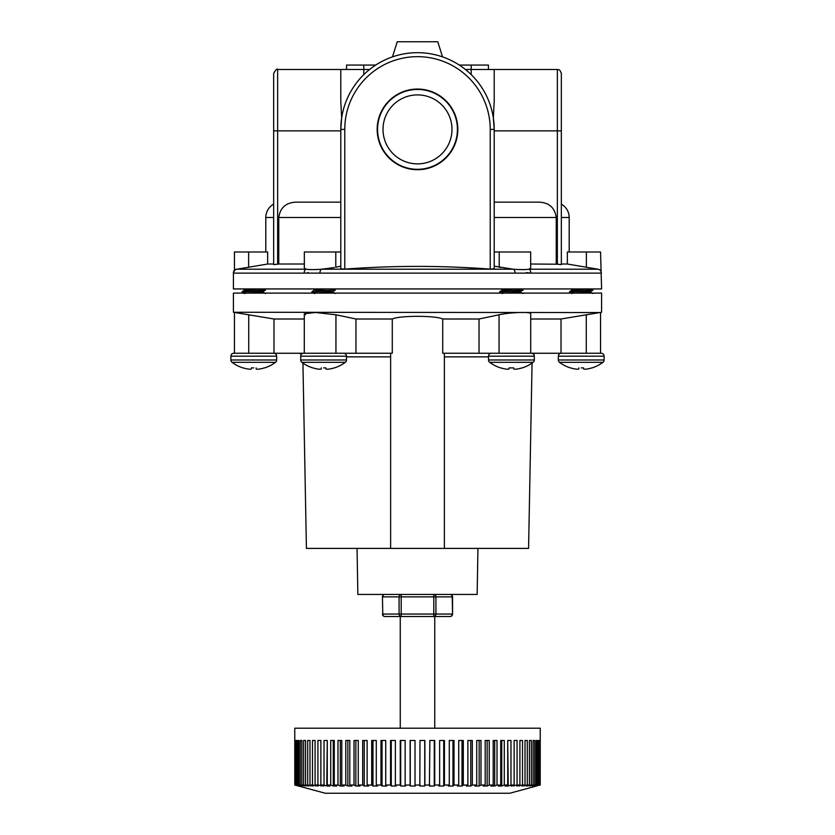 <?xml version="1.0" encoding="UTF-8"?>
<svg xmlns="http://www.w3.org/2000/svg" width="835" height="835" viewBox="0 0 835 835"><rect width="100%" height="100%" fill="white"/><g stroke="black" fill="none" stroke-linecap="round" stroke-linejoin="round"><path stroke-width="1.25" d="M434.743 728.203L434.743 616.512M450.096 616.512A2.453 2.453 0 0 0 452.549 614.059L452.226 596.879L435.922 596.879L435.922 614.059L452.226 614.059A2.453 2.129 -90 0 1 450.096 616.512L400.257 616.512L400.257 728.203M401.207 616.512A2.453 2.129 -90 0 1 399.078 614.059L433.793 614.059L433.793 596.879L401.207 596.879L401.207 616.512L384.904 616.512A2.453 2.129 90 0 1 382.774 614.059L382.451 596.879L382.774 614.059L399.078 614.059L399.078 596.879L382.774 596.879A2.453 2.129 -90 0 1 384.904 594.426A2.453 2.453 0 0 0 382.451 596.879M540.005 785.025L535.966 786.017L539.619 785.025L539.619 740.478L540.214 785.025L540.235 728.203L294.765 728.203L294.786 785.025L325.264 793.25L509.736 793.25L536.55 786.017M466.316 786.017L470.752 786.017L466.316 786.017L467.882 785.025L467.882 740.478L472.318 740.478L472.318 785.025L476.733 785.025L476.733 740.478L480.981 740.478L480.981 785.025L485.187 785.025L485.187 740.478L487.149 740.478L487.149 786.017L483.11 786.017L485.187 785.025M539.013 785.025L534.619 786.017L538.231 785.025L538.231 740.478L539.013 740.478L539.013 785.025L539.619 785.025M537.229 785.025L532.5 786.017L536.06 785.025L536.06 740.478L537.229 740.478L537.229 785.025L538.231 785.025M534.671 785.025L529.651 786.017L533.116 785.025L533.116 740.478L534.671 740.478L534.671 785.025L536.06 785.025M531.352 785.025L526.06 786.017L529.432 785.025L529.432 740.478L531.352 740.478L531.352 785.025L533.116 785.025M527.292 785.025L521.771 786.017L525.017 785.025L525.017 740.478L527.292 740.478L527.292 785.025L529.432 785.025M522.522 785.025L516.813 786.017L519.902 785.025L519.902 740.478L522.522 740.478L522.522 785.025L525.017 785.025M517.074 785.025L511.197 786.017L514.12 785.025L514.12 740.478L517.074 740.478L517.074 785.025L519.902 785.025M510.978 785.025L508.244 786.017L504.987 786.017L507.722 785.025L507.722 740.478L510.978 740.478L510.978 785.025L514.12 785.025M504.277 785.025L501.741 786.017L498.203 786.017L500.729 785.025L500.729 740.478L504.277 740.478L504.277 785.025L507.722 785.025M497.013 785.025L494.696 786.017L490.896 786.017L493.203 785.025L493.203 740.478L497.013 740.478L497.013 785.025L500.729 785.025M485.187 740.478L489.226 740.478L489.226 785.025L493.203 785.025M489.226 785.025L487.149 786.017M480.981 785.025L479.154 786.017L474.896 786.017L476.733 785.025M472.318 785.025L470.752 786.017L470.752 740.478M463.31 785.025L462.016 786.017L457.423 786.017L458.718 785.025L458.718 740.478L463.31 740.478L463.31 785.025L467.882 785.025M454 785.025L452.977 786.017L448.27 786.017L449.282 785.025L449.282 740.478L454 740.478L454 785.025L458.718 785.025M444.45 785.025L443.719 786.017L438.907 786.017L439.638 785.025L439.638 740.478L444.45 740.478L444.45 785.025L449.282 785.025M434.732 785.025L434.283 786.017L429.409 786.017L429.858 740.478L434.732 740.478L434.732 785.025L439.638 785.025M424.89 785.025L424.744 786.017L419.838 786.017L419.984 740.478L424.89 740.478L424.89 785.025L429.858 785.025M349.813 785.025L351.89 786.017L347.851 786.017L347.851 740.478L349.813 740.478L349.813 785.025L354.019 785.025L354.019 740.478L358.267 740.478L358.267 785.025L362.682 785.025L362.682 740.478L367.118 740.478L367.118 785.025L371.69 785.025L371.69 740.478L376.282 740.478L376.282 785.025L381 785.025L381 740.478L385.718 740.478L385.718 785.025L390.55 785.025L390.55 740.478L395.362 740.478L395.362 785.025L400.268 785.025L400.268 740.478L405.142 740.478L405.142 785.025L410.11 785.025L410.11 740.478L415.016 740.478L415.016 785.025L419.984 785.025M534.671 740.478L533.116 740.478M537.229 740.478L536.06 740.478M539.013 740.478L538.231 740.478M298.45 786.017L294.786 785.025L294.995 740.478M295.381 740.478L295.381 785.025L295.987 785.025L295.987 740.478L296.769 740.478L296.769 785.025L297.771 785.025L297.771 740.478L298.94 740.478L297.771 740.478M298.94 740.478L298.94 785.025L300.329 785.025L300.329 740.478L301.884 740.478L300.329 740.478M301.884 740.478L301.884 785.025L303.648 785.025L303.648 740.478L305.568 740.478L305.568 785.025L307.708 785.025L307.708 740.478L309.983 740.478L309.983 785.025L312.478 785.025L312.478 740.478L315.098 740.478L315.098 785.025L317.926 785.025L317.926 740.478L320.88 740.478L320.88 785.025L324.022 785.025L324.022 740.478L327.278 740.478L327.278 785.025L330.723 785.025L330.723 740.478L334.271 740.478L334.271 785.025L337.987 785.025L337.987 740.478L341.797 740.478L341.797 785.025L345.773 785.025L345.773 740.478L349.813 740.478M415.016 785.025L415.162 786.017L410.256 786.017L410.11 785.025M405.142 785.025L405.591 786.017L400.716 786.017L400.268 785.025M395.362 785.025L396.093 786.017L391.281 786.017L390.55 785.025M385.718 785.025L386.73 786.017L382.023 786.017L381 785.025M376.282 785.025L377.577 786.017L372.984 786.017L371.69 785.025M367.118 785.025L368.684 786.017L364.248 786.017L362.682 785.025M358.267 785.025L360.104 786.017L355.846 786.017L354.019 785.025M347.851 786.017L345.773 785.025M341.797 785.025L344.103 786.017L340.304 786.017L337.987 785.025M334.271 785.025L336.797 786.017L333.259 786.017L330.723 785.025M327.278 785.025L330.013 786.017L326.756 786.017L324.022 785.025M320.88 785.025L323.803 786.017L317.926 785.025M315.098 785.025L318.187 786.017L312.478 785.025M309.983 785.025L313.229 786.017L307.708 785.025M305.568 785.025L308.94 786.017L303.648 785.025M301.884 785.025L305.349 786.017L300.329 785.025M298.94 785.025L302.5 786.017L297.771 785.025M296.769 785.025L300.381 786.017L295.987 785.025M295.381 785.025L299.034 786.017L294.995 785.025M364.248 740.478L364.248 786.017L368.684 786.017M372.984 740.478L372.984 786.017L377.577 786.017M307.009 785.453L307.009 786.017M310.944 785.317L310.944 786.017M315.567 785.171L315.567 786.017M320.849 786.017L320.88 740.478M326.756 786.017L327.278 740.478M333.259 786.017L333.259 740.478L334.271 740.478M340.304 786.017L340.304 740.478L341.797 740.478M355.846 740.478L355.846 786.017M382.023 740.478L382.023 786.017M391.281 740.478L391.281 786.017M400.716 740.478L400.716 786.017M410.256 740.478L410.256 786.017M424.744 740.478L424.744 786.017M434.283 740.478L434.283 786.017M443.719 740.478L443.719 786.017M452.977 740.478L452.977 786.017M462.016 740.478L462.016 786.017M479.154 740.478L479.154 786.017M493.203 740.478L494.696 740.478L494.696 786.017M500.729 740.478L501.741 740.478L501.741 786.017M507.722 740.478L508.244 786.017M514.12 740.478L514.151 786.017M519.433 785.171L519.433 786.017M524.056 785.317L524.056 786.017M527.991 785.453L527.991 786.017M302.928 363.089L306.424 548.397L444.377 548.397L444.377 353.247L444.377 548.397L528.576 548.397L532.072 363.089A36.176 36.176 0 0 0 533.127 362.327L489.696 362.327A36.176 36.176 0 0 0 500.52 367.891L500.76 367.891A36.176 36.03 180 0 0 505.572 369.018A36.176 36.03 180 0 1 500.76 367.891M533.471 354.134A3.684 3.684 0 0 1 535.872 353.247M357.056 548.397L357.85 594.426L477.15 594.426L477.944 548.397M305.443 314.774L304.284 313.762L315.442 312.488L335.941 314.774L355.971 319.001L392.283 319.001C399.203 315.453 435.755 315.442 442.717 319.001L479.029 319.001L499.059 314.774C510.477 312.217 531.582 311.622 530.716 313.762L530.716 353.247L600.553 353.247L600.553 312.436L561.016 319.001L530.716 319.001M599.864 312.551L233.403 312.259L233.403 293.106L601.597 293.106L601.597 312.259M235.136 312.551L233.403 312.259M234.447 312.436L273.984 319.001L273.984 353.247L234.447 353.247L234.447 312.436M304.284 319.001L273.984 319.001M479.029 319.001L479.029 353.247L442.717 353.247L442.717 319.001M392.283 319.001L392.283 353.247L273.984 353.247M390.623 356.858L390.623 548.397L390.623 353.247L390.623 356.858L346.483 356.858M355.971 353.247L355.971 319.001L335.941 314.774L335.941 353.247M561.016 319.001L561.016 353.247M479.029 353.247L530.716 353.247M392.471 56.874L397.251 41.75L437.749 41.75L442.529 56.874M273.661 130.855L273.661 73.48L273.661 130.855L277.648 130.855L277.648 264.204L273.661 264.58L273.661 130.855L273.661 264.58L273.661 264.017L267.649 264.017L267.649 251.993L234.447 251.993L234.447 269.601L236.931 269.204L234.447 269.601L233.403 272.293L233.403 288.941L601.597 288.941L600.553 251.993L567.351 251.993L567.351 264.017L586.368 267.252L586.368 251.993M457.83 129.383A40.331 40.331 0 0 0 417.5 89.053A40.331 40.331 0 0 0 377.169 129.383A40.331 40.331 0 0 0 417.5 169.714A40.331 40.331 0 0 0 457.83 129.383M457.423 129.383A39.923 39.923 0 0 0 417.5 89.449A39.923 39.923 0 0 0 377.577 129.383A39.923 39.923 0 0 0 417.5 169.307A39.923 39.923 0 0 0 457.423 129.383M451.986 129.383A34.485 34.485 0 0 0 417.5 94.898A34.485 34.485 0 0 0 383.014 129.383A34.485 34.485 0 0 0 417.5 163.869A34.485 34.485 0 0 0 451.986 129.383M561.339 73.48L561.339 264.58L557.352 264.204L557.352 69.493C558.354 70.224 559.293 67.906 561.339 73.48L561.339 130.855L494.205 130.855M273.661 217.507L265.801 217.507A15.343 15.343 0 0 1 273.661 204.116L273.661 204.335M526.259 272.596L530.83 273.128L304.17 273.128A3.987 2.453 -90 0 1 306.195 269.204L304.337 268.275L304.337 251.993L340.795 251.993M304.17 273.128L233.654 273.128L233.403 272.293L233.654 273.128A3.987 3.987 -90 0 1 236.931 269.204L306.195 269.204C309.451 269.736 314.607 269.736 321.673 269.204L334.47 267.534M244.018 268.045L239.415 268.797M561.339 204.116C566.38 207.163 569 211.62 569.199 217.507L569.199 251.993M465.429 69.493L494.205 69.493L494.205 101.15L493.339 117.85L494.205 129.383L494.205 268.755L490.218 269.11C441.83 265.499 393.358 265.499 344.782 269.11L340.795 268.755L340.795 129.383L341.661 117.85L340.795 101.15L340.795 69.493L369.571 69.493M500.509 267.524L499.205 267.252L499.205 251.993L530.663 251.993L530.663 268.275L528.805 269.204C525.549 269.736 520.393 269.736 513.327 269.204L494.205 266.177M335.795 251.993L335.795 267.252L340.795 266.177M236.931 269.204L267.649 264.017M340.795 217.507L278.765 217.507L278.765 264.017L304.337 264.017M278.765 264.017L277.648 264.204M598.069 269.204L528.805 269.204A3.987 2.453 -90 0 1 530.83 273.128L601.346 273.128A3.987 3.987 -90 0 0 598.069 269.204C601.377 269.736 601.377 269.736 598.069 269.204C601.377 269.736 601.377 269.736 598.069 269.204L586.368 267.252M561.339 264.017L567.351 264.017M530.663 264.017L557.352 264.204M590.982 268.045L596.002 268.87M494.205 202.164L539.264 202.164L494.205 202.164L494.205 217.507L556.235 217.507L556.235 264.017M278.765 217.507C280.122 207.832 285.779 202.717 295.736 202.164L340.795 202.164M499.205 251.993L494.205 251.993M539.264 202.164C549.211 202.696 554.868 207.811 556.235 217.507M307.071 272.868L308.365 272.659M521.165 269.59L526.144 269.507M494.205 207.289L494.205 215.2M340.795 129.383A76.705 76.705 0 0 1 417.5 52.678A76.705 76.705 0 0 1 494.205 129.383A76.705 76.705 0 0 0 417.5 52.678A76.705 76.705 0 0 0 340.795 129.383L344.782 129.383L344.782 269.11M515.07 273.128A3.987 2.119 -90 0 0 513.327 269.204L321.673 269.204A3.987 2.119 -90 0 0 319.93 273.128M375.687 65.067L346.556 65.067L346.556 69.493M459.313 65.067L488.444 65.067L488.444 69.493M500.833 288.941L502.242 289.755L508.964 288.941L503.004 289.474M521.75 288.941L523.065 289.724L511.406 290.684L502.315 290.277M515.258 290.956L520.518 291.707L507.565 292.866M504.664 293.106L511.406 292.605M523.023 289.672L519.861 291.885L511.406 291.164L499.748 292.125L499.789 291.592L502.294 293.628M499.748 291.645L522.887 289.829M592.119 367.891L592.119 367.891A36.176 36.176 0 0 0 602.943 362.327L559.513 362.327A36.176 36.176 0 0 0 570.336 367.891L570.576 367.891A36.176 36.03 180 0 0 575.388 369.018A36.176 36.03 180 0 1 570.576 367.891M581.223 367.891L583.54 367.891L581.223 367.891M602.943 362.327A2.943 2.943 0 0 0 604.112 359.979L558.333 359.979A2.943 2.943 0 0 0 559.513 362.327M587.068 369.018A36.176 36.03 180 0 0 591.879 367.891A36.176 36.03 180 0 1 587.068 369.018L586.88 369.049A36.155 33.275 -102.9 0 1 584.813 369.237A36.155 33.275 -102.9 0 0 586.88 369.049M584.813 369.237L584.552 369.237A36.155 13.788 -95.4 0 1 583.675 369.049A36.155 13.788 -95.4 0 0 584.552 369.237L584.813 369.237M577.643 369.237L577.643 369.237A36.155 33.275 102.9 0 1 575.576 369.049L575.388 369.018M601.179 353.247L561.277 353.247A2.943 2.943 0 0 0 558.333 356.19L604.112 356.19A2.943 2.943 0 0 0 601.179 353.247M578.78 288.941L572.058 289.724L577.382 290.893M572.779 289.964L581.223 290.684L569.564 291.645L572.111 293.628M585.659 288.941L572.058 290.204M585.074 290.956L590.345 291.707L574.397 293.106M590.397 291.645L580.816 293.106M591.566 288.941L592.892 290.204L581.223 291.164L589.677 291.885M592.892 289.724L581.223 290.684M592.892 290.204L590.345 291.707M572.111 290.142L569.564 291.645M581.223 291.164L569.564 292.125M578.916 367.891L578.78 369.049A36.155 13.788 95.4 0 1 577.903 369.237M583.54 367.891L583.675 369.049M522.303 367.891L522.303 367.891A36.176 36.176 0 0 0 533.127 362.327A2.943 2.943 0 0 0 534.296 359.979L488.517 359.979A2.943 2.943 0 0 0 489.696 362.327M511.406 367.891L509.099 367.891L513.713 367.891L513.817 369.018L513.713 367.891L511.406 367.891M517.251 369.018A36.176 36.03 180 0 0 522.063 367.891A36.176 36.03 180 0 1 517.251 369.018L517.063 369.049A36.155 33.275 -102.9 0 1 514.997 369.237A36.155 33.275 -102.9 0 0 517.063 369.049M514.997 369.237L514.736 369.237A36.155 13.788 -95.4 0 1 513.859 369.049A36.155 13.788 -95.4 0 0 514.736 369.237L514.997 369.237M508.964 369.049A36.155 13.788 95.4 0 1 508.087 369.237L508.087 369.237A36.155 13.788 95.4 0 0 508.964 369.049L509.099 367.891M531.363 353.247L491.46 353.247A2.943 2.943 0 0 0 488.517 356.19L534.296 356.19A2.943 2.943 0 0 0 531.363 353.247M515.842 288.941L502.294 290.142L499.789 291.592L502.294 290.142M520.581 291.645L510.999 293.106M523.065 289.724L520.518 291.707M523.065 290.204L499.748 292.125M505.572 369.018L505.76 369.049A36.155 33.275 102.9 0 0 507.826 369.237M513.817 369.018L513.713 367.891L513.859 369.049M334.48 367.891L334.48 367.891A36.176 36.176 0 0 0 345.304 362.327L301.873 362.327A36.176 36.176 0 0 0 312.697 367.891L312.937 367.891A36.176 36.03 180 0 0 317.749 369.018A36.176 36.03 180 0 1 312.937 367.891M323.594 367.891L325.901 367.891L323.594 367.891M345.304 362.327A2.943 2.943 0 0 0 346.483 359.979L300.704 359.979A2.943 2.943 0 0 0 301.873 362.327M329.428 369.018A36.176 36.03 180 0 0 334.24 367.891A36.176 36.03 180 0 1 329.428 369.018L329.24 369.049A36.155 33.275 -102.9 0 1 327.174 369.237A36.155 33.275 -102.9 0 0 329.24 369.049M327.174 369.237L326.913 369.237A36.155 13.788 -95.4 0 1 326.036 369.049A36.155 13.788 -95.4 0 0 326.913 369.237L327.174 369.237M321.183 369.018L321.287 367.891L321.141 369.049A36.155 13.788 95.4 0 1 320.264 369.237A36.155 13.788 95.4 0 0 321.141 369.049M320.003 369.237L320.003 369.237A36.155 33.275 102.9 0 1 317.937 369.049L317.749 369.018M343.54 353.247L303.637 353.247A2.943 2.943 0 0 0 300.704 356.19L346.483 356.19A2.943 2.943 0 0 0 343.54 353.247A2.943 2.943 0 0 1 346.483 356.19L346.483 359.979M321.141 288.941L314.419 289.724L319.742 290.893L314.482 290.142L311.935 291.645L314.482 293.628M328.019 288.941L315.139 289.964L323.594 290.684L311.935 292.125L323.594 291.164L332.706 291.707L318.876 292.928M335.211 289.672L333.927 288.941L335.252 290.204L332.706 291.707L327.435 290.956L332.758 292.125L323.176 293.106M329.418 290.361L323.594 290.684M335.252 289.724L323.594 291.164M325.901 367.891L326.036 369.049M264.664 367.891L264.664 367.891A36.176 36.176 0 0 0 275.487 362.327L232.057 362.327A36.176 36.176 0 0 0 242.881 367.891L243.121 367.891A36.176 36.03 180 0 0 247.932 369.018A36.176 36.03 180 0 1 243.121 367.891M253.777 367.891L251.46 367.891L253.777 367.891M275.487 362.327A2.943 2.943 0 0 0 276.667 359.979L230.888 359.979A2.943 2.943 0 0 0 232.057 362.327M259.612 369.018A36.176 36.03 180 0 0 264.424 367.891A36.176 36.03 180 0 1 259.612 369.018L259.424 369.049A36.155 33.275 -102.9 0 1 257.357 369.237A36.155 33.275 -102.9 0 0 259.424 369.049M257.357 369.237L257.096 369.237A36.155 13.788 -95.4 0 1 256.22 369.049A36.155 13.788 -95.4 0 0 257.096 369.237L257.357 369.237M250.448 369.237A36.155 13.788 95.4 0 0 251.325 369.049A36.155 13.788 95.4 0 1 250.448 369.237L250.187 369.237A36.155 33.275 102.9 0 1 248.12 369.049A36.155 33.275 102.9 0 0 250.187 369.237L250.448 369.237M273.723 353.247L233.821 353.247A2.943 2.943 0 0 0 230.888 356.19L276.667 356.19A2.943 2.943 0 0 0 273.723 353.247M251.325 288.941L244.603 289.724L249.926 290.893M245.323 289.964L253.777 290.684L242.108 291.645L244.655 293.628M258.203 288.941L244.603 290.204M257.618 290.956L262.889 291.707L246.941 293.106M262.941 291.645L253.36 293.106M264.111 288.941L265.436 290.204L253.777 291.164L262.221 291.885M265.436 289.724L253.777 290.684M265.436 290.204L262.889 291.707M244.655 290.142L242.108 291.645M253.777 291.164L242.108 292.125M251.325 369.049L251.46 367.891M256.084 367.891L256.22 369.049M318.855 289.098L315.181 289.474M314.565 289.62L313.01 288.941M335.252 290.204L332.706 291.707M314.482 290.142L311.935 291.645M317.728 291.488L312.687 291.906M312.561 291.926L312.029 292.052M452.549 596.879L452.226 596.879A2.453 2.129 -90 0 0 450.096 594.426A2.453 2.453 0 0 1 452.549 596.879L452.549 614.059M435.922 596.879A2.453 2.129 -90 0 0 433.793 594.426L433.793 596.879L435.922 596.879M401.207 596.879L401.207 594.426A2.453 2.129 90 0 0 399.078 596.879L401.207 596.879M435.922 614.059L433.793 614.059L433.793 616.512A2.453 2.129 -90 0 0 435.922 614.059M488.517 356.858L444.377 356.858M248.726 314.774L248.726 353.247M586.274 314.774L586.274 353.247M499.059 314.774L499.059 353.247M363.799 65.067L363.799 74.597M471.201 74.597L471.201 65.067M340.795 69.493L277.648 69.493L277.648 130.855L340.795 130.855M569.199 217.507L561.339 217.507M248.632 267.252L248.632 251.993M490.218 269.11L490.218 129.383A72.718 72.718 0 0 0 417.5 56.665A72.718 72.718 0 0 0 344.782 129.383M490.218 129.383L494.205 129.383M382.451 614.059A2.453 2.453 0 0 0 384.904 616.512M304.284 313.762L304.284 353.247M301.529 354.134L299.128 353.247M494.205 69.493L557.352 69.493M265.801 217.507L265.801 251.993M277.648 69.493C277.063 68.334 275.738 69.66 273.661 73.48M520.518 292.062L523.023 293.513L520.518 292.062M558.333 359.979L558.333 356.19M570.649 288.941L572.058 289.755M590.345 292.062L592.84 293.513M604.112 359.979L604.112 356.19M488.517 359.979L488.517 356.19M534.296 359.979L534.296 356.19M300.704 359.979L300.704 356.19M332.706 292.062L335.211 293.513M230.888 359.979L230.888 356.19M243.194 288.941L244.603 289.755M262.889 292.062L265.394 293.513M276.667 359.979L276.667 356.19"/></g></svg>
